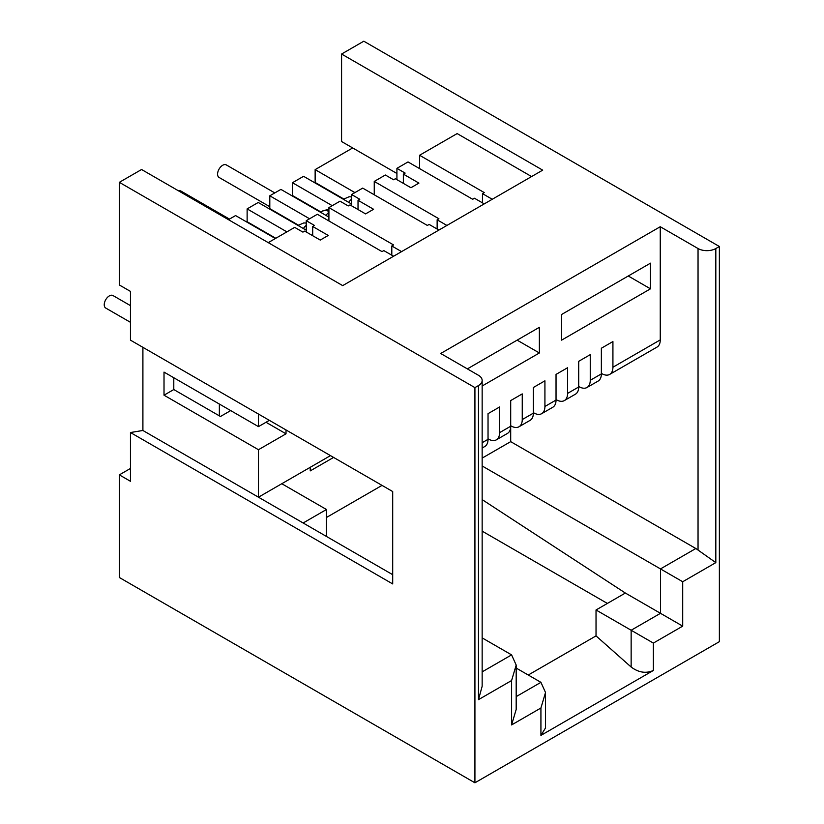 <?xml version="1.0" encoding="UTF-8"?>
<svg xmlns="http://www.w3.org/2000/svg" width="824" height="824" viewBox="0 0 824 824"><rect width="100%" height="100%" fill="white"/><g stroke="black" fill="none" stroke-linecap="round" stroke-linejoin="round"><path stroke-width="1.24" d="M330.476 455.621L258.468 497.191L258.468 449.719L164.017 395.19L173.792 389.546L173.792 377.742M142.902 347.337L142.902 430.478L258.468 497.191M531.583 176.563L457.145 133.581L419.581 155.262L419.581 168.601M268.243 242.637L294.693 227.373L302.913 232.121L304.695 231.091L320.248 240.072L328.251 235.448L312.687 226.466L314.469 225.446L306.25 220.698L317.353 214.281L382.027 251.619L383.809 250.589L393.584 256.233M492.258 199.274L482.473 193.63L484.255 192.6L419.581 155.262M484.255 203.888L474.469 198.244L472.698 199.274L408.024 161.937L396.921 168.353L405.14 173.092L403.358 174.122L418.922 183.103L410.918 187.728L395.366 178.746L393.584 179.766L385.364 175.018L374.251 181.435L438.914 218.772L437.142 219.802L446.917 225.446M438.914 230.061L429.139 224.416L427.357 225.446L362.694 188.109L351.58 194.526L359.8 199.274L358.028 200.294L373.581 209.275L365.578 213.9L350.025 204.918L348.243 205.938L340.024 201.19L328.91 207.607L393.584 244.944L391.802 245.974L401.587 251.619M474.923 782.8L119.346 577.511L119.346 474.871L130.46 481.288L130.46 432.528L392.698 583.928L392.698 491.547L130.46 340.147L130.46 291.397L119.346 284.98L119.346 182.331L141.573 169.507L342.691 285.619L542.697 170.146L341.579 54.034L363.806 41.2L719.373 246.489L719.373 641.669L474.923 782.8L474.923 387.62L478.476 385.57A12.576 7.261 -0 0 0 482.153 380.431L482.153 686.268L478.476 699.658L511.591 680.542L511.591 724.935L540.925 708.001L540.925 735.389L653.37 670.468L653.37 643.081L682.705 626.137L682.705 581.744L715.819 562.627L715.819 248.539A12.576 7.261 -0 0 1 698.041 248.539L660.261 226.724L660.261 339.89L612.922 367.226L612.922 341.558L601.365 348.233L601.365 373.89L590.252 380.307L590.252 354.65L578.706 361.314L578.706 386.981L567.592 393.398L567.592 367.731L556.035 374.405L556.035 400.062L544.921 406.479L544.921 380.822L533.365 387.496L533.365 413.154L522.251 419.571L522.251 393.903L510.695 400.577L510.695 426.245L499.591 432.651A15.718 9.074 60 0 1 496.336 439.851A15.718 9.074 60 0 1 488.478 439.068L488.035 438.811M522.251 419.571A15.718 9.074 60 0 1 518.996 426.76A15.718 9.074 60 0 1 511.137 425.987L510.695 425.73M544.921 406.479A15.718 9.074 60 0 1 541.667 413.679A15.718 9.074 60 0 1 533.808 412.896L533.365 412.639M567.592 393.398A15.718 9.074 60 0 1 564.337 400.588A15.718 9.074 60 0 1 556.478 399.815L556.035 399.558M590.252 380.307A15.718 9.074 60 0 1 586.997 387.496A15.718 9.074 60 0 1 579.148 386.724L578.706 386.466M682.705 581.744L482.153 465.962M682.705 626.137L625.365 593.043L482.153 499.612M653.37 643.081L596.03 609.976L625.365 593.043M653.37 670.468C645.965 673.713 638.559 672.559 631.143 667.028L631.143 630.247L660.477 613.314L660.477 568.921L695.817 548.516A15.718 9.074 60 0 1 698.041 550.061L715.819 562.627M540.925 735.389L545.519 727.963L545.519 692.51L540.925 682.334L516.184 668.058M528.256 675.021L596.03 635.891L631.143 667.028M540.925 708.001L545.519 692.51M511.591 724.935L516.184 709.443L516.184 665.05L511.591 654.884L482.153 671.869M374.251 194.783L374.251 181.435M328.91 220.956L328.91 207.607M596.03 635.891L596.03 609.976M482.153 531.14L607.37 603.436M482.473 193.63L482.473 202.858M306.25 220.698L306.25 231.987M396.921 168.353L396.921 179.642M437.142 219.802L437.142 229.041M351.58 194.526L351.58 205.815M391.802 245.974L391.802 255.213M312.687 226.466L312.687 235.705M403.358 174.122L403.358 183.361M358.028 200.294L358.028 209.533M396.921 173.483L341.579 141.532L341.579 54.034M351.58 148.588L351.58 147.311M601.365 373.375L601.808 373.632A15.718 9.074 60 0 0 609.667 374.415A15.718 9.074 60 0 0 612.922 367.226M601.365 373.89A15.718 9.074 60 0 1 598.111 381.09L586.997 387.496M578.706 386.981A15.718 9.074 60 0 1 575.451 394.171L564.337 400.588M556.035 400.062A15.718 9.074 60 0 1 552.78 407.262L541.667 413.679M533.365 413.154A15.718 9.074 60 0 1 530.11 420.343L518.996 426.76M695.817 548.516L510.695 441.643L510.695 426.245A15.718 9.074 60 0 1 507.44 433.434L496.336 439.851M499.591 432.651L499.591 406.994L488.035 413.669L488.035 439.326L482.153 442.715M650.476 288.822L650.476 263.165L561.587 314.49L561.587 340.147L650.476 288.822L628.259 275.999M482.153 386.003L539.37 352.981L517.142 340.147M467.363 368.884L539.37 327.313L539.37 352.981M119.346 474.871L130.46 468.454M510.695 441.643L482.153 458.113M660.261 339.89A15.718 9.074 60 0 1 657.006 347.089L609.667 374.415M482.153 448.029L484.78 446.526A15.718 9.074 -120 0 0 488.035 439.326M511.591 680.542L516.184 665.05M715.819 248.539L719.373 246.489M266.018 422.269L286.021 433.815L258.468 449.719M286.021 429.963L286.021 433.815M326.469 517.472L382.027 485.387M281.798 483.719L326.469 509.51L326.469 536.455M482.153 637.889L511.591 654.884M230.689 410.589L220.461 416.491L173.792 389.546M310.246 467.301L310.246 470.895L333.586 457.423M142.902 430.478L130.46 432.528M474.923 387.62L119.346 182.331M164.017 395.19L164.017 372.098L258.468 426.626L269.355 420.343M303.139 522.982L326.469 509.51M482.153 380.431A12.576 7.261 -0 0 0 478.476 375.301L440.696 353.486L660.261 226.724M258.468 426.626L258.468 414.05M392.698 574.689L239.351 486.16M130.46 322.318L105.74 308.052A7.231 4.171 -60 0 1 104.627 302.253A7.231 4.171 -60 0 1 109.355 295.888A7.231 4.171 -60 0 1 112.96 295.528L130.46 305.632M178.623 190.9A7.231 4.171 -60 0 1 180.971 191.086L229.474 219.091M269.798 206.721L219.071 177.438A7.231 4.171 -60 0 1 217.969 171.639A7.231 4.171 -60 0 1 222.686 165.274A7.231 4.171 -60 0 1 226.301 164.913L274.804 192.919M298.37 225.127L269.798 208.637L269.798 195.803L309.577 218.772M306.25 230.195L258.242 202.477L247.128 208.894L286.906 231.863M321.03 212.046L292.469 195.546L292.469 182.722L332.247 205.681M328.91 217.103L280.912 189.396L269.798 195.803M275.7 238.218L247.128 221.728L247.128 208.894M275.36 238.527L235.582 215.569L228.464 219.668M354.917 192.6L315.139 169.631L315.139 182.465L343.701 198.955M351.58 204.022L303.582 176.305L292.469 182.722M352.693 147.949L315.139 169.631M219.359 404.048L219.359 415.852M516.184 696.62L540.925 682.334M698.041 248.539L698.041 550.061M478.476 385.57L478.476 699.658M303.407 228.557A7.231 4.171 -60 0 1 306.25 225.364M326.077 215.466A7.231 4.171 -60 0 1 328.91 212.283M328.91 211.49A14.461 8.343 -120 0 0 322.349 211.129L320.68 212.355M348.748 202.385A7.231 4.171 -60 0 1 351.58 199.192M275.34 238.527L278.965 236.447M298.01 225.436L303.747 222.944L306.25 223.036M328.91 209.945L326.417 209.863L322.349 211.129M343.351 199.264L349.088 196.771L351.58 196.864"/></g></svg>
